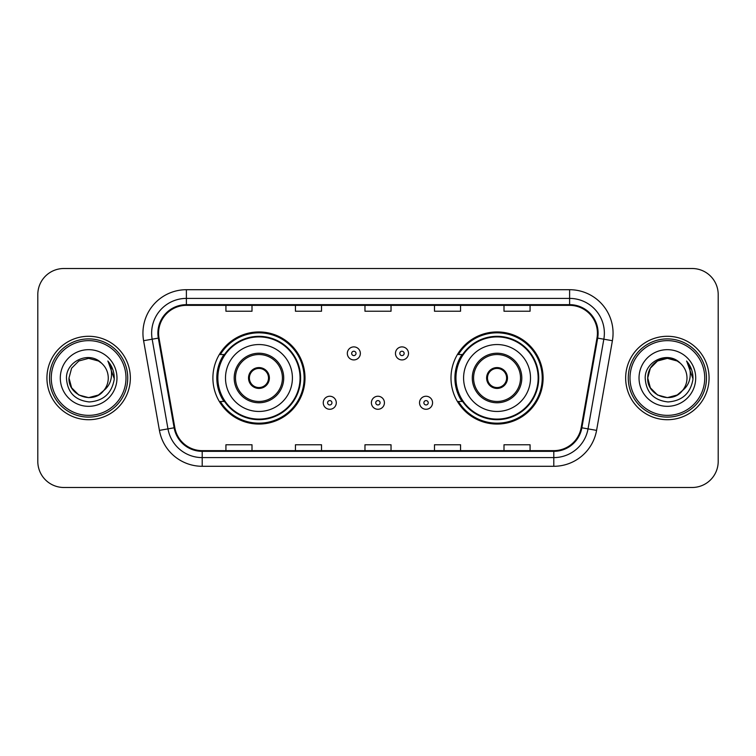 <?xml version="1.0" encoding="UTF-8"?>
<svg xmlns="http://www.w3.org/2000/svg" width="756" height="756" viewBox="0 0 756 756"><rect width="100%" height="100%" fill="white"/><g stroke="black" fill="none" stroke-linecap="round" stroke-linejoin="round"><path stroke-width="1.13" d="M450.992 378A46.059 46.059 0 0 0 497.051 424.059A46.059 46.059 0 0 0 543.101 378A46.059 46.059 0 0 0 497.051 331.941A46.059 46.059 0 0 0 450.992 378M212.899 378A46.059 46.059 0 0 0 258.949 424.059A46.059 46.059 0 0 0 305.008 378A46.059 46.059 0 0 0 258.949 331.941A46.059 46.059 0 0 0 212.899 378M223.946 401.464A42.147 42.147 0 0 1 223.946 354.536M462.039 401.464A42.147 42.147 0 0 1 462.039 354.536M37.8 294.575L37.8 461.425A26.073 26.073 0 0 0 63.873 487.488L692.127 487.488A26.073 26.073 0 0 0 718.2 461.425L718.2 294.575A26.073 26.073 0 0 0 692.127 268.512L63.873 268.512A26.073 26.073 0 0 0 37.8 294.575L37.8 461.425M46.929 378A41.712 41.712 0 0 0 88.632 419.712A41.712 41.712 0 0 0 130.344 378A41.712 41.712 0 0 0 88.632 336.288A41.712 41.712 0 0 0 46.929 378A41.712 41.712 0 0 0 88.632 419.712A41.712 41.712 0 0 0 130.344 378A41.712 41.712 0 0 0 88.632 336.288A41.712 41.712 0 0 0 46.929 378M625.656 378A41.712 41.712 0 0 0 667.368 419.712A41.712 41.712 0 0 0 709.071 378A41.712 41.712 0 0 0 667.368 336.288A41.712 41.712 0 0 0 625.656 378A41.712 41.712 0 0 0 667.368 419.712A41.712 41.712 0 0 0 709.071 378A41.712 41.712 0 0 0 667.368 336.288A41.712 41.712 0 0 0 625.656 378M158.59 333.16A27.811 27.811 0 0 1 186.392 305.358L569.608 305.358A27.811 27.811 0 0 1 596.994 337.989L581.175 427.669A27.811 27.811 0 0 1 553.798 450.642L202.202 450.642A27.811 27.811 0 0 1 174.825 427.669L159.006 337.989A27.811 27.811 0 0 1 158.59 333.16M157.891 333.16A28.501 28.501 0 0 0 158.325 338.112L174.135 427.792A28.501 28.501 0 0 0 202.202 451.341L553.798 451.341A28.501 28.501 0 0 0 581.865 427.792L597.675 338.112A28.501 28.501 0 0 0 569.608 304.659L186.392 304.659A28.501 28.501 0 0 0 157.891 333.16M143.602 340.71A43.451 43.451 0 0 1 186.392 289.709L569.608 289.709A43.451 43.451 0 0 1 612.398 340.71L596.578 430.381A43.451 43.451 0 0 1 553.798 466.291L202.202 466.291A43.451 43.451 0 0 1 159.421 430.381L143.602 340.71L152.164 339.198A34.757 34.757 0 0 1 186.392 298.403L569.608 298.403A34.757 34.757 0 0 1 603.836 339.198L588.026 428.879A34.757 34.757 0 0 1 553.798 457.597L202.202 457.597A34.757 34.757 0 0 1 167.974 428.879L152.164 339.198A34.757 34.757 0 0 1 151.635 333.16M692.127 268.512L63.873 268.512M63.873 487.488L692.127 487.488M718.2 461.425L718.2 294.575M364.968 305.358L364.968 311.236L391.032 311.236L391.032 305.358M295.445 305.358L295.445 311.236L321.517 311.236L321.517 305.358M225.931 305.358L225.931 311.236L252.003 311.236L252.003 305.358M434.483 305.358L434.483 311.236L460.555 311.236L460.555 305.358M503.997 305.358L503.997 311.236L530.069 311.236L530.069 305.358M391.032 450.642L391.032 444.764L364.968 444.764L364.968 450.642M321.517 450.642L321.517 444.764L295.445 444.764L295.445 450.642M252.003 450.642L252.003 444.764L225.931 444.764L225.931 450.642M460.555 450.642L460.555 444.764L434.483 444.764L434.483 450.642M530.069 450.642L530.069 444.764L503.997 444.764L503.997 450.642M98.46 395.01A19.647 19.647 0 0 0 103.761 390.531L103.364 391.003C92.742 404.621 67.983 395.464 68.994 378L71.622 368.181L78.813 360.99M125.997 378A37.365 37.365 0 0 0 88.632 340.635A37.365 37.365 0 0 0 51.266 378A37.365 37.365 0 0 0 88.632 415.365A37.365 37.365 0 0 0 125.997 378M127.736 378A39.104 39.104 0 0 0 88.632 338.896A39.104 39.104 0 0 0 49.527 378A39.104 39.104 0 0 0 88.632 417.104A39.104 39.104 0 0 0 127.736 378M103.761 390.531L98.46 395.01L88.632 397.647L78.813 395.01L71.622 387.819L68.994 378L71.622 368.181L78.813 360.99L88.632 358.353L98.46 360.99L101.502 363.154C89.444 350.519 66.235 360.933 66.452 378C67.341 392.345 74.948 400.33 89.265 401.946C103.364 400.926 111.68 393.432 114.213 379.474L114.251 378C114.175 371.555 112.039 365.904 107.824 361.028C111.028 366.282 112.153 371.943 111.208 378C110.348 383.056 107.862 387.242 103.761 390.531L98.46 395.01L88.632 397.647L78.813 395.01L71.622 387.819L68.994 378L71.622 387.819L78.813 395.01L88.632 397.647L98.46 395.01L103.761 390.54C106.728 386.883 108.231 382.706 108.278 378C108.165 372.075 105.906 367.123 101.502 363.154M99.376 394.443L103.355 391.003L99.414 394.424M60.3 378A28.331 28.331 0 0 0 88.632 406.331A28.331 28.331 0 0 0 116.972 378A28.331 28.331 0 0 0 88.632 349.669A28.331 28.331 0 0 0 60.3 378M108.013 361.245L114.241 378.747M107.824 361.028L112.937 369.901M225.496 378A33.453 33.453 0 0 1 258.949 344.547A33.453 33.453 0 0 1 292.411 378A33.453 33.453 0 0 1 258.949 411.453A33.453 33.453 0 0 1 225.496 378A33.453 33.453 0 0 0 258.949 411.453A33.453 33.453 0 0 0 292.411 378M235.494 378A23.464 23.464 0 0 0 258.949 401.464A23.464 23.464 0 0 0 282.413 378A23.464 23.464 0 0 0 258.949 354.536A23.464 23.464 0 0 0 235.494 378M224.466 354.536A41.712 41.712 0 0 0 224.466 401.464M300.056 378A41.098 41.098 0 0 0 258.949 336.902A41.098 41.098 0 0 0 217.851 378A41.098 41.098 0 0 0 258.949 419.098A41.098 41.098 0 0 0 300.056 378M248.526 378A10.423 10.423 0 0 0 258.949 388.423A10.423 10.423 0 0 0 269.382 378A10.423 10.423 0 0 0 258.949 367.577A10.423 10.423 0 0 0 248.526 378M304.139 378A45.19 45.19 0 0 1 220.336 401.464L224.523 401.464A41.665 41.665 0 0 0 300.614 378.104A41.665 41.665 0 0 0 224.523 354.536L220.336 354.536A45.19 45.19 0 0 1 304.139 378M248.856 375.392L249.215 375.392A10.083 10.083 0 0 1 268.692 375.392L268.144 375.392A9.554 9.554 0 0 1 258.949 387.554A9.554 9.554 0 0 1 249.754 375.392A9.554 9.554 0 0 1 268.144 375.392L269.051 375.392M249.215 375.392L249.754 375.392L249.215 375.392M269.051 380.608L268.692 380.608A10.083 10.083 0 0 1 249.215 380.608L248.856 380.608M268.692 380.608L268.144 380.608L268.692 380.608M677.187 395.01A19.647 19.647 0 0 0 682.488 390.531L677.187 395.01L667.368 397.647L657.54 395.01L650.349 387.819L647.722 378L650.349 368.181L657.54 360.99L667.368 358.353L677.187 360.99L680.23 363.154C668.181 350.519 644.972 360.933 645.189 378C646.078 392.345 653.675 400.33 668.002 401.946C682.101 400.926 690.417 393.432 692.94 379.474L692.987 378C692.912 371.555 690.767 365.904 686.552 361.028C689.755 366.282 690.889 371.943 689.935 378C689.075 383.056 686.59 387.242 682.488 390.531L682.092 391.003C671.47 404.621 646.711 395.464 647.722 378L650.349 387.819L657.54 395.01L667.368 397.647L677.187 395.01L682.488 390.531L678.085 394.462M704.734 378A37.365 37.365 0 0 0 667.368 340.635A37.365 37.365 0 0 0 630.003 378A37.365 37.365 0 0 0 667.368 415.365A37.365 37.365 0 0 0 704.734 378M706.473 378A39.104 39.104 0 0 0 667.368 338.896A39.104 39.104 0 0 0 628.264 378A39.104 39.104 0 0 0 667.368 417.104A39.104 39.104 0 0 0 706.473 378M682.488 390.531C685.456 386.883 686.958 382.706 687.006 378C686.892 372.075 684.634 367.123 680.23 363.154M639.028 378A28.331 28.331 0 0 0 667.368 406.331A28.331 28.331 0 0 0 695.7 378A28.331 28.331 0 0 0 667.368 349.669A28.331 28.331 0 0 0 639.028 378M677.187 360.99A19.647 19.647 0 0 0 647.722 378M686.741 361.245L692.968 378.747M686.552 361.028L691.664 369.901M463.589 378A33.453 33.453 0 0 1 497.051 344.547A33.453 33.453 0 0 1 530.504 378A33.453 33.453 0 0 1 497.051 411.453A33.453 33.453 0 0 1 463.589 378A33.453 33.453 0 0 0 497.051 411.453A33.453 33.453 0 0 0 530.504 378M473.587 378A23.464 23.464 0 0 0 497.051 401.464A23.464 23.464 0 0 0 520.506 378A23.464 23.464 0 0 0 497.051 354.536A23.464 23.464 0 0 0 473.587 378M462.559 354.536A41.712 41.712 0 0 0 462.559 401.464M538.149 378A41.098 41.098 0 0 0 497.051 336.902A41.098 41.098 0 0 0 455.944 378A41.098 41.098 0 0 0 497.051 419.098A41.098 41.098 0 0 0 538.149 378M486.618 378A10.423 10.423 0 0 0 497.051 388.423A10.423 10.423 0 0 0 507.474 378A10.423 10.423 0 0 0 497.051 367.577A10.423 10.423 0 0 0 486.618 378M542.232 378A45.19 45.19 0 0 1 458.429 401.464L462.615 401.464A41.665 41.665 0 0 0 538.716 378.104A41.665 41.665 0 0 0 462.615 354.536L458.429 354.536A45.19 45.19 0 0 1 542.232 378M486.949 375.392L487.308 375.392A10.083 10.083 0 0 1 506.785 375.392L506.246 375.392A9.554 9.554 0 0 1 497.051 387.554A9.554 9.554 0 0 1 487.856 375.392A9.554 9.554 0 0 1 506.246 375.392L507.144 375.392M487.308 375.392L487.856 375.392L487.308 375.392M507.144 380.608L506.246 380.608A9.554 9.554 0 0 1 487.856 380.608L486.949 380.608M506.246 380.608L506.785 380.608A10.083 10.083 0 0 1 487.308 380.608L487.856 380.608M360.357 353.411A6.521 6.521 0 0 1 353.846 359.922A6.521 6.521 0 0 1 347.325 353.411A6.521 6.521 0 0 1 353.846 346.891A6.521 6.521 0 0 1 360.357 353.411A6.521 6.521 0 0 0 353.846 346.891A6.521 6.521 0 0 0 347.325 353.411M408.505 353.411A6.521 6.521 0 0 1 401.984 359.922A6.521 6.521 0 0 1 395.464 353.411A6.521 6.521 0 0 1 401.984 346.891A6.521 6.521 0 0 1 408.505 353.411A6.521 6.521 0 0 0 401.984 346.891A6.521 6.521 0 0 0 395.464 353.411M323.256 402.768A6.521 6.521 0 0 1 329.777 396.248A6.521 6.521 0 0 1 336.288 402.768A6.521 6.521 0 0 1 329.777 409.279A6.521 6.521 0 0 1 323.256 402.768A6.521 6.521 0 0 0 329.777 409.279A6.521 6.521 0 0 0 336.288 402.768M371.394 402.768A6.521 6.521 0 0 1 377.915 396.248A6.521 6.521 0 0 1 384.426 402.768A6.521 6.521 0 0 1 377.915 409.279A6.521 6.521 0 0 1 371.394 402.768A6.521 6.521 0 0 0 377.915 409.279A6.521 6.521 0 0 0 384.426 402.768M419.533 402.768A6.521 6.521 0 0 1 426.053 396.248A6.521 6.521 0 0 1 432.574 402.768A6.521 6.521 0 0 1 426.053 409.279A6.521 6.521 0 0 1 419.533 402.768A6.521 6.521 0 0 0 426.053 409.279A6.521 6.521 0 0 0 432.574 402.768M569.608 289.709L569.608 304.659M152.164 339.198L158.325 338.112M202.202 466.291L202.202 451.341M553.798 451.341L553.798 466.291M581.865 427.792L596.578 430.381M159.421 430.381L174.135 427.792M597.675 338.112L612.398 340.71M186.392 289.709L186.392 304.659M283.717 378A24.768 24.768 0 0 0 258.949 353.232A24.768 24.768 0 0 0 234.19 378A24.768 24.768 0 0 0 258.949 402.768A24.768 24.768 0 0 0 283.717 378M521.81 378A24.768 24.768 0 0 0 497.051 353.232A24.768 24.768 0 0 0 472.283 378A24.768 24.768 0 0 0 497.051 402.768A24.768 24.768 0 0 0 521.81 378M351.672 353.411A2.173 2.173 0 0 0 353.846 355.585A2.173 2.173 0 0 0 356.019 353.411A2.173 2.173 0 0 0 353.846 351.238A2.173 2.173 0 0 0 351.672 353.411M399.811 353.411A2.173 2.173 0 0 0 401.984 355.585A2.173 2.173 0 0 0 404.158 353.411A2.173 2.173 0 0 0 401.984 351.238A2.173 2.173 0 0 0 399.811 353.411M331.941 402.768A2.173 2.173 0 0 0 329.777 400.595A2.173 2.173 0 0 0 327.603 402.768A2.173 2.173 0 0 0 329.777 404.942A2.173 2.173 0 0 0 331.941 402.768M380.088 402.768A2.173 2.173 0 0 0 377.915 400.595A2.173 2.173 0 0 0 375.741 402.768A2.173 2.173 0 0 0 377.915 404.942A2.173 2.173 0 0 0 380.088 402.768M428.227 402.768A2.173 2.173 0 0 0 426.053 400.595A2.173 2.173 0 0 0 423.88 402.768A2.173 2.173 0 0 0 426.053 404.942A2.173 2.173 0 0 0 428.227 402.768"/></g></svg>

